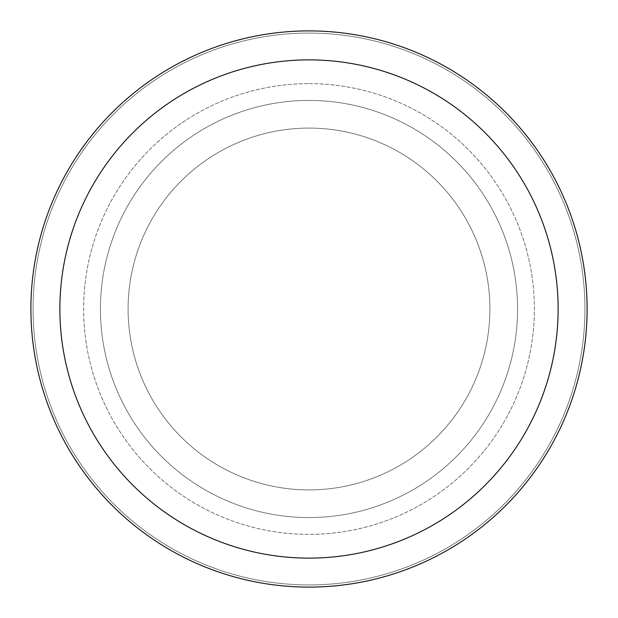 <?xml version="1.0" encoding="UTF-8"?>
<svg xmlns="http://www.w3.org/2000/svg" width="618" height="618" viewBox="0 0 618 618"><rect width="100%" height="100%" fill="white"/><g stroke="black" fill="none" stroke-linecap="round" stroke-linejoin="round"><path stroke-width="0.46" stroke-dasharray="3.09 2.32" d="M309 128.088A180.912 180.912 0 0 1 489.912 309A180.912 180.912 0 0 1 309 489.912A180.912 180.912 0 0 1 128.088 309A180.912 180.912 0 0 1 309 128.088A180.912 180.912 0 0 1 489.912 309A180.912 180.912 0 0 1 309 489.912A180.912 180.912 0 0 1 128.088 309A180.912 180.912 0 0 1 309 128.088A180.912 180.912 0 0 1 489.912 309A180.912 180.912 0 0 1 309 489.912A180.912 180.912 0 0 1 128.088 309A180.912 180.912 0 0 1 309 128.088A180.912 180.912 0 0 1 489.912 309A180.912 180.912 0 0 1 309 489.912A180.912 180.912 0 0 1 128.088 309A180.912 180.912 0 0 1 309 128.088M309 83.623A225.377 225.377 0 0 1 534.377 309A225.377 225.377 0 0 1 309 534.377A225.377 225.377 0 0 1 83.623 309A225.377 225.377 0 0 1 309 83.623A225.377 225.377 0 0 1 534.377 309A225.377 225.377 0 0 1 309 534.377A225.377 225.377 0 0 1 83.623 309A225.377 225.377 0 0 1 309 83.623M309 100.425A208.575 208.575 0 0 1 517.575 309A208.575 208.575 0 0 1 309 517.575A208.575 208.575 0 0 1 100.425 309A208.575 208.575 0 0 1 309 100.425A208.575 208.575 0 0 1 517.575 309A208.575 208.575 0 0 1 309 517.575A208.575 208.575 0 0 1 100.425 309A208.575 208.575 0 0 1 309 100.425M309 33.071A275.929 275.929 0 0 1 584.929 309A275.929 275.929 0 0 1 309 584.929A275.929 275.929 0 0 1 33.071 309A275.929 275.929 0 0 1 309 33.071A275.929 275.929 0 0 1 584.929 309A275.929 275.929 0 0 1 309 584.929A275.929 275.929 0 0 1 33.071 309A275.929 275.929 0 0 1 309 33.071A275.929 275.929 0 0 1 584.929 309A275.929 275.929 0 0 1 309 584.929A275.929 275.929 0 0 1 33.071 309A275.929 275.929 0 0 1 309 33.071M309 30.9A278.1 278.1 0 0 1 587.1 309A278.1 278.1 0 0 1 309 587.1A278.1 278.1 0 0 1 30.9 309A278.1 278.1 0 0 1 309 30.9"/><path stroke-width="0.93" d="M309 30.9A278.1 278.1 0 0 1 587.1 309A278.1 278.1 0 0 1 309 587.1A278.1 278.1 0 0 1 30.9 309A278.1 278.1 0 0 1 309 30.9M309 59.869A249.131 249.131 0 0 1 558.131 309A249.131 249.131 0 0 1 309 558.131A249.131 249.131 0 0 1 59.869 309A249.131 249.131 0 0 1 309 59.869"/></g></svg>
